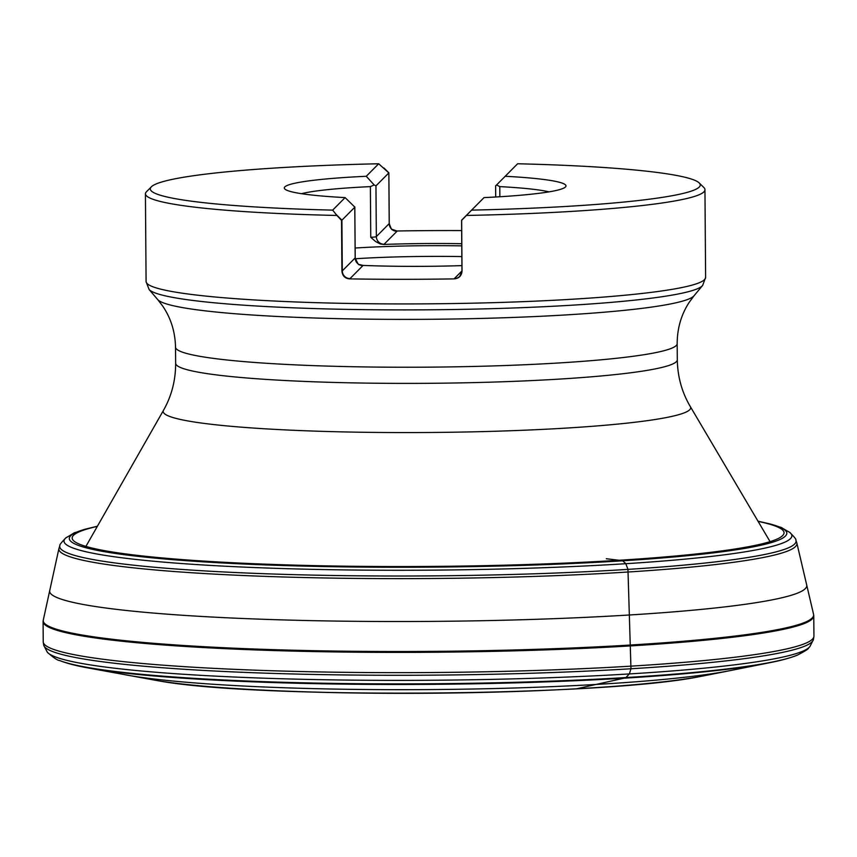 <?xml version="1.0" encoding="UTF-8"?>
<svg xmlns="http://www.w3.org/2000/svg" width="857" height="857" viewBox="0 0 857 857"><rect width="100%" height="100%" fill="white"/><g stroke="black" fill="none" stroke-linecap="round" stroke-linejoin="round"><path stroke-width="1.29" d="M661.829 681.947A302.167 26.235 179.6 0 1 196.017 685.482M125.915 674.898A332.355 28.859 179.6 0 0 428.971 689.585A332.355 28.859 179.6 0 0 731.76 670.292L700.265 676.527A303.046 26.31 179.6 0 1 698.958 676.762A303.046 26.31 179.6 0 1 428.993 693.195A303.046 26.31 179.6 0 1 158.813 680.865A303.046 26.31 179.6 0 1 157.495 680.651L87.778 667.882A374.413 32.512 179.6 0 1 87.778 667.882C75.973 665.76 66.567 663.297 59.594 660.501A376.994 32.737 179.6 0 0 428.918 683.779A376.994 32.737 179.6 0 0 797.856 654.898C805.162 651.041 808.687 648.824 808.419 648.213L809.94 646.521A382.233 33.187 179.6 0 1 809.437 647.078A382.233 33.187 179.6 0 1 809.415 647.099A382.233 33.187 179.6 0 1 425.575 680.297A382.233 33.187 179.6 0 1 47.381 652.316C53.616 657.769 57.676 660.501 59.594 660.501M812.34 618.818A385.361 33.455 179.6 0 1 812.254 618.904A385.361 33.455 179.6 0 1 410.107 652.381A385.361 33.455 179.6 0 1 43.086 621.529A385.361 33.455 179.6 0 1 43.086 621.507L43.236 620.329A385.243 33.444 179.6 0 1 43.236 620.307A385.243 33.444 179.6 0 0 408.232 651.502A385.243 33.444 179.6 0 0 812.125 618.036A385.243 33.444 179.6 0 0 812.211 617.951A385.243 33.444 179.6 0 0 813.604 614.48A385.243 33.444 179.6 0 1 813.604 614.48L813.764 615.658A385.361 33.455 179.6 0 1 813.775 615.669A385.361 33.455 179.6 0 1 812.34 618.818M699.023 182.777A274.947 23.867 -0.4 0 1 471.607 210.126L484.023 197.603A140.837 12.234 179.6 0 0 565.984 185.873A140.837 12.234 179.6 0 0 505.191 176.274L517.617 163.762A274.947 23.867 -0.4 0 1 699.023 182.777L703.865 187.512A279.768 24.296 179.6 0 1 704.947 189.622A279.768 24.296 179.6 0 1 466.379 215.461L461.644 220.367L462.03 271.058C461.612 275.74 459.073 278.343 454.424 278.879A279.768 24.296 179.6 0 1 349.377 278.879C344.878 278.354 342.393 275.74 341.922 271.058L341.536 220.367L336.908 215.461A279.768 24.296 179.6 0 1 145.422 193.875A279.768 24.296 179.6 0 1 146.472 191.743L151.239 186.944A274.947 23.867 -0.4 0 0 332.677 210.126L345.103 197.603A140.837 12.234 179.6 0 1 284.31 188.015A140.837 12.234 179.6 0 1 366.271 176.274L374.177 184.973L370.374 186.612L370.76 237.314A9.652 0.836 -0.4 0 0 376.341 236.586A7.713 7.659 -135.2 0 0 384.086 244.266L396.962 231.294A17.365 1.51 -0.4 0 0 396.909 230.994A279.768 24.296 179.6 0 1 461.655 230.576M151.239 186.944A274.947 23.867 -0.4 0 1 378.687 163.762L366.271 176.274A140.837 12.234 179.6 0 0 284.31 188.015M383.957 168.004L388.832 172.76A9.652 0.836 179.6 0 1 388.832 172.76L383.99 168.026M392.003 229.312L396.909 230.994M378.687 163.762L388.832 172.91L375.955 185.883L374.177 184.973M336.908 215.461L332.677 210.126M471.607 210.126L466.379 215.461M388.832 172.76A9.652 0.836 179.6 0 1 388.864 172.835A9.652 0.836 179.6 0 1 388.832 172.91L389.217 223.602L376.341 236.586L375.955 185.883M461.752 243.709A131.207 11.387 -0.4 0 0 383.904 244.449L383.904 244.449M355.173 257.764A9.652 0.836 179.6 0 1 355.205 257.839C357.551 263.42 358.965 265.649 359.447 264.545L363.1 265.424A131.207 11.387 -0.4 0 0 461.923 265.616M461.644 220.367A9.652 0.836 179.6 0 1 461.569 220.27A9.652 0.836 179.6 0 1 461.612 220.195L467.076 214.689M354.819 206.923L355.205 257.839A9.652 0.836 179.6 0 1 355.173 257.914L354.787 207.223L341.911 220.195A9.652 0.836 179.6 0 1 341.536 220.367M548.973 191.839A131.207 11.387 179.6 0 0 499.781 186.612L496.567 184.973L505.191 176.274A140.837 12.234 179.6 0 1 565.984 185.873M345.114 197.613L354.819 207.105M301.418 193.714A131.207 11.387 179.6 0 1 370.374 186.612M355.13 248.027A131.207 11.387 179.6 0 1 461.773 245.873M383.775 244.459L380.251 243.966L375.58 241.524L370.76 237.314M355.269 258.75A130.275 11.312 179.6 0 1 461.848 256.586M496.567 184.973L495.625 185.926M606.285 558.732L622.514 560.671L625.749 563.585L627.945 569.262L630.966 668.653L629.413 673.816L626.071 677.448L624.399 678.101L576.772 688.76M49.674 590.762A378.601 32.877 179.6 0 0 408.2 621.518A378.601 32.877 179.6 0 0 805.366 588.534A378.601 32.877 179.6 0 0 805.569 588.331A378.601 32.877 179.6 0 0 806.705 585.01L796.849 543.038A369.056 32.041 179.6 0 1 796.849 543.049A369.056 32.041 179.6 0 1 795.96 546.016A369.056 32.041 179.6 0 1 795.542 546.477A369.056 32.041 179.6 0 1 408.414 578.625A369.056 32.041 179.6 0 1 58.897 548.651L43.236 620.307M757.995 521.185L769.886 523.906C788.333 530.204 774.792 524.109 789.672 532.336C794.418 537.06 796.464 539.589 795.81 539.931A368.231 31.977 179.6 0 1 795.125 543.456A368.231 31.977 179.6 0 1 794.696 543.927A368.231 31.977 179.6 0 1 405.104 576.011A368.231 31.977 179.6 0 1 59.894 545.513L58.897 548.651M789.672 532.336A364.075 31.613 179.6 0 1 790.957 538.067A364.075 31.613 179.6 0 1 790.518 538.539A364.075 31.613 179.6 0 1 392.281 570.269A364.075 31.613 179.6 0 1 65.903 537.832C61.243 542.631 59.24 545.191 59.894 545.513M769.886 523.906A359.051 31.173 179.6 0 1 785.88 535.529A359.051 31.173 179.6 0 1 785.494 535.946A359.051 31.173 179.6 0 1 357.562 567.055A359.051 31.173 179.6 0 1 85.571 529.101C67.221 535.679 80.665 529.38 65.903 537.832M758.113 521.388A356.276 30.938 179.6 0 1 783.073 535.089A356.276 30.938 179.6 0 1 782.72 535.464A356.276 30.938 179.6 0 1 344.964 566.177A356.276 30.938 179.6 0 1 97.302 526.402M731.76 670.292L769.779 662.697A374.413 32.512 179.6 0 1 769.768 662.697A374.413 32.512 179.6 0 1 428.928 684.368A374.413 32.512 179.6 0 1 87.8 667.882M43.771 645.428L43.236 642.161A385.371 33.455 179.6 0 0 412.935 672.627A385.371 33.455 179.6 0 0 812.49 639.076A385.371 33.455 179.6 0 0 813.936 636.301L813.443 639.579A384.943 33.423 179.6 0 1 812.104 641.732A384.943 33.423 179.6 0 1 416.459 675.241A384.943 33.423 179.6 0 1 43.771 645.428L47.381 652.316M704.561 279.553A279.768 24.296 -0.4 0 0 705.611 277.422L702.676 285.381A277.518 24.092 179.6 0 1 702.365 285.724A277.518 24.092 179.6 0 1 424.129 309.838A277.518 24.092 179.6 0 1 149.15 289.591L146.086 281.674A279.768 24.296 -0.4 0 0 413.835 303.914A279.768 24.296 -0.4 0 0 704.561 279.553M694.149 295.644L689.167 302.382C681.272 314.487 677.276 328.188 677.169 343.486A250.833 21.779 179.6 0 1 426.518 367.171A250.833 21.779 179.6 0 1 175.524 347.299C175.192 331.895 170.929 318.193 162.766 306.174L157.827 299.714A268.884 23.343 -0.4 0 0 424.258 319.329A268.884 23.343 -0.4 0 0 693.849 295.976A268.884 23.343 -0.4 0 0 694.149 295.644L702.676 285.381M175.524 347.299L175.653 363.454A250.833 21.779 -0.4 0 0 426.636 383.325A250.833 21.779 -0.4 0 0 677.298 359.651C677.576 376.652 681.883 392.26 690.239 406.454A263.752 22.903 179.6 0 1 427.011 432.506A263.752 22.903 179.6 0 1 163.419 410.449L85.743 546.691M389.217 223.463A9.652 0.836 179.6 0 1 389.249 223.538A9.652 0.836 179.6 0 1 389.217 223.602A7.713 7.659 44.8 0 0 396.962 231.294M461.955 270.93L454.371 278.579A17.365 1.51 -0.4 0 0 454.424 278.879M349.377 278.879A17.365 1.51 -0.4 0 0 350.042 278.579L362.918 265.606A7.713 7.659 -135.2 0 1 355.173 257.914L342.297 270.887A9.652 0.836 179.6 0 1 341.922 271.058M462.03 271.058A9.652 0.836 179.6 0 1 461.955 270.962L461.569 220.27M350.042 278.579A7.713 7.659 44.8 0 1 342.297 270.887L341.911 220.195L336.362 214.689M454.371 278.579A7.713 7.659 -135.2 0 0 459.781 276.329L461.955 270.962M499.781 186.612L499.867 196.746M795.81 539.931L796.849 543.049M85.571 529.101L97.419 526.209M698.958 676.762C600.982 696.462 257.079 699.076 158.813 680.865M769.768 662.697C781.563 660.393 790.925 657.79 797.856 654.898M813.443 639.579L809.94 646.521M43.236 642.161L43.086 621.529M813.936 636.301L813.775 615.669M806.705 585.01L813.593 614.458M145.422 193.875L146.086 281.674M704.947 189.622L705.611 277.422M157.827 299.714L149.15 289.591M677.169 343.486L677.298 359.651M690.239 406.454L769.982 541.495M175.653 363.454C175.631 380.465 171.561 396.138 163.419 410.449M392.345 229.569C391.96 230.372 390.931 228.358 389.249 223.538L388.864 172.835M495.625 185.744L495.71 196.992"/></g></svg>
